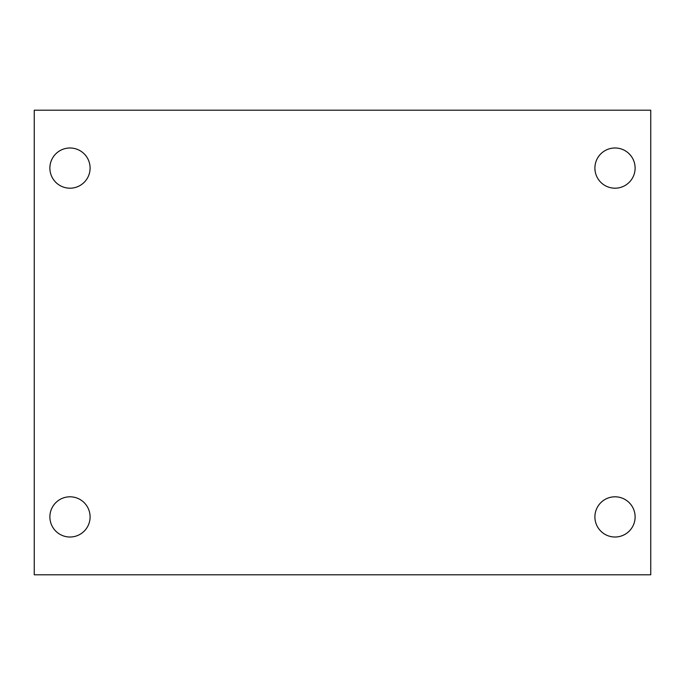 <?xml version="1.0" encoding="UTF-8"?>
<svg xmlns="http://www.w3.org/2000/svg" width="685" height="685" viewBox="0 0 685 685"><rect width="100%" height="100%" fill="white"/><g stroke="black" fill="none" stroke-linecap="round" stroke-linejoin="round"><path stroke-width="1.03" d="M34.25 110.199L650.75 110.199L650.75 574.801L34.25 574.801L34.25 110.199M69.99 496.805A20.105 20.105 0 0 1 90.095 516.91A20.105 20.105 0 0 1 69.99 537.014A20.105 20.105 0 0 1 49.885 516.91A20.105 20.105 0 0 1 69.99 496.805M615.01 496.805A20.105 20.105 0 0 1 635.115 516.91A20.105 20.105 0 0 1 615.01 537.014A20.105 20.105 0 0 1 594.905 516.91A20.105 20.105 0 0 1 615.01 496.805M615.01 147.986A20.105 20.105 0 0 1 635.115 168.09A20.105 20.105 0 0 1 615.01 188.195A20.105 20.105 0 0 1 594.905 168.09A20.105 20.105 0 0 1 615.01 147.986M69.99 147.986A20.105 20.105 0 0 1 90.095 168.09A20.105 20.105 0 0 1 69.99 188.195A20.105 20.105 0 0 1 49.885 168.09A20.105 20.105 0 0 1 69.99 147.986"/></g></svg>
